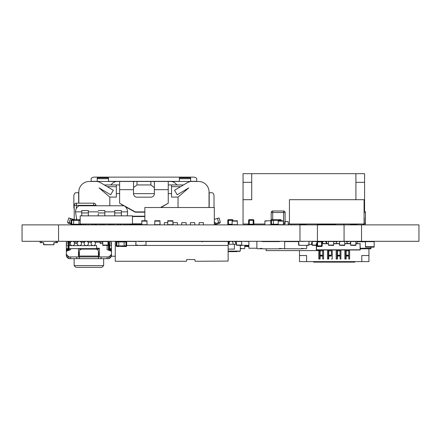 <?xml version="1.0" encoding="UTF-8"?>
<svg xmlns="http://www.w3.org/2000/svg" width="441" height="441" viewBox="0 0 441 441"><rect width="100%" height="100%" fill="white"/><g stroke="black" fill="none" stroke-linecap="round" stroke-linejoin="round"><path stroke-width="0.66" d="M418.95 224.877L418.95 241.299L361.532 241.299L361.532 224.877L361.532 241.299L361.532 224.877L418.95 224.877M361.532 241.299L344.068 241.299L344.068 224.877L361.532 224.877M344.068 241.299L317.432 241.299L317.432 224.877L317.432 241.299L317.432 224.877L344.068 224.877M317.432 241.299L299.968 241.299L299.968 224.877L317.432 224.877M299.968 241.299L22.05 241.299L22.05 224.877L22.05 241.299M299.968 224.877L22.05 224.877M335.601 224.011L335.601 224.53L318.237 224.53L318.237 224.011M312.234 241.299L312.234 245.29L316.34 245.29L313.104 245.29M316.34 245.422L312.234 245.29M306.704 245.858L306.837 245.858A0.65 0.65 90 0 1 306.704 246.249A0.65 0.65 90 0 0 306.837 245.858L306.831 245.913M306.837 245.858L306.837 245.422L306.837 245.858M267.29 224.877L271.039 224.706M270.835 220.754L264.903 220.886L264.903 224.877M265.554 221.057L266.425 221.057L265.554 220.886M248.625 221.101L248.79 224.662M253.834 224.254L253.669 224.662M227.793 220.263L227.793 224.282M228.388 224.877L228.444 224.226L227.793 224.226A0.65 0.65 172.2 0 0 228.444 224.877M232.407 219.673L228.383 219.673M232.997 220.263L233.002 220.318A0.65 0.65 172.2 0 0 232.352 219.668L232.352 220.318L233.002 220.318A0.65 0.65 172.2 0 0 232.352 219.668L228.444 219.668A0.65 0.65 172.2 0 0 227.793 220.318L227.793 224.226M233.002 220.318L233.002 220.754M232.352 220.754L232.352 220.318L228.444 220.318L228.444 219.668A0.65 0.65 172.2 0 0 227.793 220.318L228.444 220.318L228.444 224.226L232.131 224.226M248.63 220.263L248.625 220.318A0.65 0.65 -26.6 0 1 249.275 219.668L249.275 220.318L248.625 220.318L248.625 224.226L249.275 224.226L249.275 224.877A0.65 0.65 -26.6 0 1 248.625 224.226L248.625 220.318A0.65 0.65 -26.6 0 1 249.275 219.668L253.184 219.668A0.65 0.65 -26.6 0 1 253.834 220.318L253.834 224.226A0.65 0.65 -26.6 0 1 253.184 224.877L253.184 224.226L253.834 224.282M249.22 219.673L253.184 219.668A0.65 0.65 -26.6 0 1 253.834 220.318L253.834 224.226M248.63 224.282L248.625 220.318L248.625 224.226M253.834 220.263L253.184 220.318L253.184 224.226L249.275 224.226L249.275 220.318L253.184 220.318L253.184 219.668L249.275 219.668L253.244 219.673M248.889 245.119L248.845 245.422L241.9 245.29M242.765 241.299L247.974 241.47M81.739 214.028L81.739 210.555L88.338 210.555L88.338 212.948L88.338 210.555L81.739 210.555L88.338 210.555M127.273 215.847L127.576 211.856C127.455 209.15 126.297 207.127 124.103 205.776L78.961 205.776C76.773 207.121 75.615 209.144 75.488 211.856L76.728 219.8M124.103 224.877L124.583 224.011A0.347 0.347 153.4 0 0 124.891 224.182L124.891 224.011M114.732 213.157L114.732 215.847M98.233 214.028L98.233 215.847M81.739 224.011L81.739 224.877L81.739 224.011M81.739 215.847L81.739 210.555M88.338 215.847L88.338 212.948L81.739 212.948L81.739 211.856L75.488 211.856M88.338 224.877L88.338 224.011M104.831 215.847L104.831 210.555L98.233 210.555L104.831 210.555M104.831 224.877L104.831 224.011M121.325 212.948L114.732 212.948L114.732 210.555L121.325 210.555L121.325 215.847M121.325 213.157L121.325 214.028M121.325 210.555L114.732 210.555M68.146 241.949L68.146 241.949A0.65 0.65 90 0 1 68.796 241.299L68.796 241.949L68.151 241.894M299.847 224.011L299.847 224.877L303.926 224.877L303.921 224.226A5.535 5.535 -45 0 1 303.849 224.011M303.568 224.877L299.847 224.745L303.921 224.877L303.921 224.226L306.17 224.226A0.65 0.65 -45 0 1 305.519 224.877L304.025 224.684M350.281 224.226A0.65 0.65 135 0 0 350.931 224.877A0.65 0.65 -45 0 1 350.281 224.226L352.53 224.226L352.53 224.745L357.138 224.745L352.888 224.877L352.53 224.877L352.53 224.226A5.535 5.535 135 0 0 352.607 224.011M352.431 224.684L357.138 224.745M350.931 224.877L352.53 224.877L350.931 224.877L350.931 224.011M360.264 248.25L370.947 248.25L370.942 248.807L370.947 247.158L370.942 248.718L360.264 248.718L368.99 248.718M291.016 241.299L291.016 241.602M291.016 241.514L296.225 241.602M306.17 224.226L305.955 224.877L320.061 224.877M364.084 223.355L365.473 223.355L365.473 212.507A1.521 1.521 -26.6 0 0 364.084 210.991A1.521 1.521 -26.6 0 1 365.473 212.507L364.084 212.507M365.473 212.507L365.473 223.355A1.521 1.521 -26.6 0 1 363.957 224.877L363.957 224.011M320.1 249.981L320.1 259.01L318.793 259.01L318.793 250.587M331.384 250.846L328.782 250.846L328.782 255.19L331.384 255.19L331.384 250.03L331.384 255.19M328.782 250.846L328.782 249.981M331.384 259.01L332.249 259.01L332.249 250.03M328.782 255.19L328.782 259.01L327.476 259.01L327.476 249.981M322.702 259.01L322.702 249.981L322.702 259.01L323.573 259.01L323.573 249.981M322.702 255.537L320.1 255.537M336.158 250.03L336.158 259.01L337.459 259.01L337.459 255.19L340.066 255.19L340.066 250.03L340.066 259.01L340.932 259.01L340.932 250.03M340.066 259.01L340.066 255.19M337.459 250.03L337.459 250.846L340.066 250.846M337.459 250.846L337.459 255.19M348.754 249.981L348.748 259.01L348.748 250.03L345.479 249.981M349.614 250.03L349.614 259.01L348.748 259.01M320.1 250.846L322.702 250.846M328.347 249.981L328.347 259.01M337.029 259.01L337.029 250.03M299.483 250.587L299.483 261.612L306.6 261.612L306.6 255.537L299.483 255.537M354.823 261.612L354.823 262.13L313.59 262.13L313.59 261.612M361.813 255.537L368.93 255.537L368.93 261.612L361.813 261.612L361.813 255.537L361.813 261.612L306.6 261.612M368.93 248.807L368.93 255.537M348.748 250.846L346.141 250.846L346.141 259.01L344.84 259.01L344.84 250.03M319.664 250.587L319.664 259.01M345.705 259.01L345.705 250.03M320.1 255.19L322.702 255.19M340.066 255.537L337.459 255.537M331.384 255.537L328.782 255.537M348.748 255.537L346.141 255.537M346.141 250.846L346.141 250.03M346.141 255.19L348.748 255.19M288.193 224.011L291.666 224.011L291.666 224.877L294.638 224.877L294.638 224.011L294.638 224.877M327.222 224.53L327.222 224.877L343.754 224.877L343.754 224.011L350.281 224.011M111.303 256.232L115.277 256.232M267.378 241.299L262.086 241.514M271.353 241.299A0.364 0.364 90 0 1 271.711 241.602M240.312 248.415L244.32 248.718A0.469 0.469 90 0 0 244.788 248.25L244.788 245.422M244.32 241.299A0.469 0.469 90 0 1 244.683 241.47M228.129 241.602L229.706 241.602M232.104 241.602L232.517 241.602M234.733 241.602L235.726 241.602M240.312 248.718L241.53 248.718M283.42 224.877L283.42 220.754L278.21 220.886M283.42 221.101L278.21 221.101L278.21 224.662L283.42 224.662M279.081 220.886L282.554 220.886L279.081 220.886M279.445 241.299L279.445 241.602L262.086 241.602L262.086 241.299M260.129 248.415L260.129 248.718L260.129 248.415L262.086 248.415L262.086 248.807L279.445 248.807L279.445 248.415L284.186 248.718A0.469 0.469 90 0 0 284.654 248.25L284.654 241.767A0.469 0.469 90 0 0 284.186 241.299M262.086 248.718L257.346 248.718A0.469 0.469 90 0 1 256.877 248.25L256.877 241.767A0.469 0.469 90 0 1 257.346 241.299M279.445 248.415L279.445 248.718L281.397 248.718M284.131 248.718L301.495 248.807L301.495 248.415L306.23 248.718A0.469 0.469 90 0 0 306.704 248.25L306.704 245.422M278.955 241.602A0.469 0.469 90 0 1 279.39 241.299M301.495 248.415L301.495 248.718L303.447 248.718M284.627 241.602L298.596 241.602M365.473 247.07L374.155 247.158L374.155 246.706L374.155 247.07L365.473 247.07L365.473 241.662L374.155 241.662L374.155 246.706L365.473 246.706M365.473 241.299L365.473 241.662M366.862 247.07L372.766 247.07M275.972 241.299L272.918 241.47M245.874 246.502L245.929 245.858L245.279 245.913M245.279 245.422L245.279 245.858A0.65 0.65 -90 0 0 245.929 246.508L248.889 246.508M245.929 241.47L245.929 241.299A0.65 0.65 -90 0 0 245.488 241.47M234.821 251.629C233.763 251.629 233.763 251.629 234.821 251.629L230.378 251.646M239.441 251.105L239.441 251.111A0.518 0.518 90 0 1 238.917 251.629A0.518 0.518 90 0 0 239.441 251.111L239.441 251.105M228.636 251.629L229.662 251.629M229.662 251.646L230.125 251.646M231.266 251.629C232.324 251.629 232.324 251.629 231.266 251.629C230.208 251.629 230.208 251.629 231.266 251.629M231.266 251.646C232.324 251.646 232.324 251.646 231.266 251.646C230.208 251.646 230.208 251.646 231.266 251.646M236.834 251.646L237.379 251.629M235.77 251.629L236.834 251.629M234.821 251.646C233.763 251.646 233.763 251.646 234.821 251.646L235.56 251.646M233.741 251.646L232.539 251.646M233.741 251.629L232.539 251.629M299.847 224.745L303.921 224.745L299.847 224.745M266.077 248.807L266.077 250.587L319.725 250.587L319.725 249.981M309.014 244.595L312.234 244.595M271.557 241.359A2.172 2.172 0 0 1 273.172 241.602M277.902 241.602A2.172 2.172 0 0 1 279.269 241.315M284.847 241.602A2.172 2.172 0 0 1 287.063 241.602M322.84 242.065L322.84 241.514L323.507 241.514M283.58 210.985L283.569 212.507L285.09 212.507A1.521 1.521 172.2 0 0 283.569 210.985L272.714 210.985A1.521 1.521 172.2 0 0 271.198 212.507L271.198 219.734L271.198 212.507L272.714 212.507L272.709 210.985L283.569 210.985L272.714 210.985A1.521 1.521 172.2 0 0 271.198 212.507L271.198 219.734A0.65 0.65 135 0 0 270.835 220.318L270.835 224.226A0.65 0.65 135 0 0 271.485 224.877A0.65 0.65 -45 0 1 270.835 224.226A0.65 0.65 135 0 0 271.485 224.877A0.65 0.65 -45 0 1 270.835 224.226L270.835 220.318A0.65 0.65 -45 0 1 271.198 219.734L271.198 212.507L271.198 219.734M283.569 224.877A1.521 1.521 172.2 0 0 285.09 223.355L283.569 223.355L283.569 224.877L283.42 223.355M283.569 223.355L283.569 210.985L272.714 210.985L283.569 210.985A1.521 1.521 172.2 0 1 285.09 212.507L285.09 223.355L284.643 224.43M339.553 241.431L339.013 241.431L339.553 241.431M278.855 220.754A5.535 5.535 -45 0 1 279.004 220.318L279.103 219.949M279.004 224.877L278.646 224.877M270.835 220.318L270.835 224.226L270.835 220.318L270.835 224.226L270.835 220.318L270.835 224.226L270.835 220.318L271.485 220.318L271.485 219.668L273.078 219.668L271.485 219.668A0.65 0.65 135 0 0 270.835 220.318A0.65 0.65 -45 0 1 271.485 219.668L279.004 219.8L273.078 219.8L273.078 220.318L280.597 220.318L280.597 219.668A0.65 0.65 -45 0 1 281.248 220.318A0.65 0.65 135 0 0 280.597 219.668L278.646 219.668L279.004 219.668L279.004 220.318L278.646 219.668M271.485 224.877L273.078 224.877L271.485 224.877L271.485 224.226L273.078 224.226L273.078 224.745L278.21 224.745L273.078 224.877L273.078 224.226A5.535 5.535 135 0 0 273.078 220.318L272.979 219.949M273.078 224.877L278.21 224.745M280.597 220.754L280.597 220.318L281.248 220.318L281.248 220.754M77.87 224.745A0.65 0.65 135 0 0 78.261 224.877A0.65 0.65 -45 0 1 77.87 224.745M78.261 224.877L78.961 224.877L78.261 224.745M81.513 224.011L81.513 224.226A0.65 0.65 -45 0 1 80.863 224.877L79.264 224.877L79.264 224.226A5.535 5.535 -45 0 1 79.264 220.318L79.369 219.949M78.911 224.877L79.264 224.745L78.911 224.877M80.196 219.668L78.911 219.668L79.264 219.668L79.264 220.318L78.911 219.668M73.245 224.684L73.344 224.226L73.344 224.745L79.264 224.745L79.264 224.226L81.513 224.226M71.1 220.318L71.1 224.226L71.1 220.318L71.751 220.318L71.751 219.668L73.702 219.668L71.751 219.668A0.65 0.65 135 0 0 71.1 220.318L71.1 224.226A0.65 0.65 135 0 0 71.751 224.877A0.65 0.65 -45 0 1 71.1 224.226L71.1 220.318A0.65 0.65 -45 0 1 71.751 219.668L79.264 219.8L73.344 219.8L73.344 220.318L73.245 219.949M73.344 224.745L79.264 224.745L73.344 224.745M71.751 224.877L73.344 224.877L71.751 224.877L71.751 224.226L73.344 224.226A5.535 5.535 135 0 0 73.344 220.318L80.196 220.318M108.21 224.877A0.65 0.65 180 0 0 108.861 224.226M248.889 241.299L248.889 248.244L256.877 248.244M247.759 241.299L248.889 241.414M149.912 207.513L152.437 207.513L149.912 207.513M214.304 224.877L214.304 207.513L144.857 207.513L144.857 220.754M203.45 222.661L199.112 222.661L199.112 224.877L199.112 222.661L203.45 222.661L203.45 224.877M160.044 222.661L160.044 224.877M164.388 224.877L164.388 222.661L167.729 222.661L164.388 222.661L164.388 224.877M177.409 222.661L173.07 222.661L173.07 224.877L173.07 222.661L177.409 222.661L177.409 224.877M186.091 222.661L181.747 222.661L181.747 224.877L181.747 222.661L186.091 222.661L186.091 224.877M194.773 222.661L190.429 222.661L190.429 224.877L190.429 222.661L194.773 222.661L194.773 224.877M214.304 222.319L215.169 222.319L214.304 222.319M215.169 224.877L215.169 222.319M237.341 224.877L237.341 220.754L232.131 220.886M237.341 221.101L232.131 221.101L232.131 224.662L237.341 224.662M233.002 220.886L236.475 220.886L233.002 220.886M307.278 245.422L307.278 245.119L307.278 245.422L298.811 245.29L298.811 241.299M307.278 245.119L309.014 245.075L309.014 241.514L308.794 245.29M301.203 241.47L306.407 241.299M298.811 245.29L299.467 245.29L298.811 245.29M298.596 245.075L298.596 241.514L298.596 245.075M103.652 265.603L74.138 265.603L75.874 267.34L101.915 267.34L103.652 265.603L103.652 258.663M69.794 242.164L69.794 241.299M96.706 242.164L96.706 241.299L96.706 242.164M81.083 242.164L81.083 241.299L81.083 242.164L84.556 242.164M77.61 242.164L74.138 242.164M74.568 243.553L77.175 243.553M102.786 243.553L100.179 243.553L100.179 242.164L102.786 242.164M96.623 248.244L99.313 248.244L99.313 256.927L98.442 256.927L98.519 258.663L79.27 258.663L79.347 256.927L98.519 256.927L98.442 251.717L98.442 252.583L99.313 252.583L98.442 252.583L98.442 251.717L98.442 258.624M98.519 258.663L108.861 258.663L108.861 256.927L111 256.927A3.473 3.473 90 0 1 108.861 258.553L107.995 258.663M70.665 248.625L70.665 249.678L66.321 251.194L66.321 255.19A3.473 3.473 90 0 0 66.789 256.927L66.789 254.788L66.789 256.927L68.928 256.927L68.928 258.553A3.473 3.473 90 0 1 66.789 256.927L68.928 256.927L68.928 258.663L79.27 258.663M79.347 252.671L78.476 255.19L78.476 256.927L98.442 256.927L79.347 256.927L79.347 256.056L79.347 256.805M76.74 256.927L76.74 258.663L76.74 256.927M107.124 258.663L107.124 256.927M99.313 256.927L108.861 256.927L108.861 258.663L108.861 256.927L111 256.927L111 254.788L111 256.927A3.473 3.473 90 0 0 111.463 255.19L111.463 249.11L111.463 250.846L111.463 249.11L111.463 249.981L109.732 249.981L109.732 243.901L109.732 245.637L111.463 245.637L111.463 243.901L109.732 243.901M70.665 256.927L70.665 258.663M101.05 258.663L101.05 256.927M95.84 249.11L81.949 249.11L95.84 249.11A2.602 2.602 90 0 1 98.442 251.717A2.602 2.602 90 0 0 95.84 249.11A2.602 2.602 90 0 1 98.442 251.717M111 249.981L111 251.194L111 249.981M66.789 251.194L66.789 249.981L66.789 251.194M68.057 248.498L66.321 248.498L66.321 245.637L68.057 245.637L68.057 250.587L68.057 249.022L68.405 249.022M78.476 248.625L78.476 256.927L68.928 256.927L66.321 254.319M68.057 249.319L66.321 249.319L66.321 248.498L66.321 249.11M66.321 251.194L66.321 249.319M68.057 245.637L68.057 246.508M66.321 243.901L66.321 245.637L66.321 243.901L68.057 243.901M68.057 249.981L66.321 249.981M98.442 256.056L79.347 256.056L79.347 251.717A2.602 2.602 90 0 1 81.949 249.11M111.463 250.846L111.463 246.508M109.732 249.11L109.732 248.498L109.732 249.022L109.385 249.022L109.385 250.466L107.124 249.678L111.463 251.194L111.463 254.319L108.861 256.927M111.463 249.981L111.463 248.498L109.732 248.498M111.463 243.901L111.463 248.498M111.463 251.425L111.463 252.583L111.463 251.425M78.476 252.583L79.347 252.583L78.476 252.583L78.476 249.022L99.313 249.022M98.442 252.671L99.313 255.19L98.442 255.19M99.313 248.244L98.442 248.244L98.442 249.022L98.442 248.244M108.706 250.229L108.706 242.164L109.385 242.164L109.385 250.466L109.385 242.164L111.463 242.164L111.463 248.244M109.732 248.244L109.385 248.244M108.706 242.164L107.99 242.164M88.029 242.164L91.496 242.164M94.969 242.164L100.179 242.164M70.665 242.164L68.405 242.164L68.405 250.466L68.405 242.164L66.321 242.164L66.321 245.637M70.665 244.772L70.665 245.637M107.124 249.678L107.124 245.422M79.347 249.022L79.347 248.625M68.057 249.022L68.057 248.244L68.405 248.244M111.463 254.319L111.463 251.194M109.385 250.466L109.732 250.587M70.665 249.678L70.152 249.854M74.138 265.603L74.138 258.663L73.608 258.68M73.553 258.68L73.879 258.68M124.412 241.299L124.511 241.58M124.505 246.354L124.406 245.858L126.655 245.858L126.655 241.949L126.005 241.949L126.005 246.508A0.65 0.65 -90 0 0 126.655 245.858A0.65 0.65 90 0 1 126.005 246.508L124.406 246.508L124.406 245.858A5.535 5.535 90 0 1 124.406 241.949L126.005 241.949L126.005 241.299A0.65 0.65 90 0 1 126.655 241.949A0.65 0.65 -90 0 0 126.005 241.299M124.406 246.508L118.386 246.315L118.486 245.858L118.486 246.376L124.406 246.376M116.893 241.299A0.65 0.65 -90 0 0 116.242 241.949L116.893 241.949L116.893 241.299M116.893 246.508L116.893 245.858L116.242 245.858A0.65 0.65 -90 0 0 116.893 246.508L118.486 246.508L118.486 245.858A5.535 5.535 -90 0 0 118.486 241.949L118.486 241.431L124.406 241.431M116.242 245.858L116.242 241.949L116.242 245.858M118.844 241.299L124.053 241.299M118.486 241.299L118.486 241.949L118.386 241.486M126.655 245.858L126.655 241.949M288.193 221.58L285.09 221.58L288.193 221.58L288.193 224.877M284.721 221.58L284.721 223.355M284.721 224.348L284.721 224.877M355.909 199.701L355.909 173.66L364.586 173.66L364.586 199.701L289.428 199.701L289.428 224.011L364.084 224.011L364.084 199.701L364.586 199.701L364.586 211.123M251.734 173.66L243.052 173.66L243.052 199.701L251.734 199.701L251.734 173.66L355.909 173.66M251.734 199.701L243.052 199.701L243.052 224.011L248.625 224.011M253.834 224.011L264.688 224.011M248.261 224.877L248.261 224.011M355.909 182.337L364.586 182.337L355.909 182.337M251.734 182.337L243.052 182.337L251.734 182.337M240.312 245.422L240.312 251.105L228.129 251.105M236.475 244.248L228.129 244.248M234.414 244.248L234.414 249.11L228.129 249.11M204.189 241.47A1.996 1.996 90 0 1 205.004 241.299A1.996 1.996 0 0 1 205.82 241.47A1.996 1.996 0 0 0 205.004 241.299A1.996 1.996 0 0 1 205.82 241.47A1.996 1.996 0 0 0 205.004 241.299M212.871 241.47A1.996 1.996 90 0 1 213.687 241.299A1.996 1.996 0 0 1 213.824 241.304A1.996 1.996 0 0 0 213.687 241.299A1.996 1.996 0 0 1 213.824 241.304A1.996 1.996 0 0 0 213.687 241.299M229.292 244.248A1.996 1.996 90 0 1 231.045 241.299A1.996 1.996 0 0 1 232.804 244.248A1.996 1.996 0 0 0 231.045 241.299A1.996 1.996 0 0 1 232.804 244.248A1.996 1.996 0 0 0 231.045 241.299M204.211 241.464A0.65 0.65 -90 0 0 203.781 241.299A0.65 0.65 90 0 1 204.211 241.464A0.65 0.65 -90 0 0 203.781 241.299A0.65 0.65 90 0 1 204.211 241.464M202.182 241.949L202.182 241.431L199.657 241.431L201.829 241.299M213.902 241.47L213.902 241.299A0.65 0.65 -90 0 0 213.461 241.47M357.05 241.299L357.05 243.553M370.942 248.807L360.264 248.807M339.553 245.29L344.763 245.422L344.763 245.075L339.553 245.29L339.553 241.514L339.206 241.514L344.763 241.514L344.763 245.075L339.553 245.075M340.419 245.29L343.892 245.29M350.667 245.29L355.876 245.422L355.876 245.075L350.667 245.29L350.667 241.514L355.876 241.514L355.876 245.075L350.667 245.075M351.532 245.29L355.005 245.29M328.44 245.29L333.65 245.422L333.65 245.075L328.44 245.29L328.44 241.514L335.088 241.514M328.44 245.075L333.65 245.075L333.65 241.514M329.311 245.29L332.784 245.29M357.138 224.011L357.138 224.877M363.219 224.877L363.219 224.011M289.428 224.011L289.428 199.701L362.348 199.701M350.193 199.701L355.402 199.701M364.26 223.355L364.26 217.931M365.385 224.877L364.536 224.761L365.385 224.761M317.581 246.502L317.575 241.299M316.985 241.894L322.189 241.894M321.594 241.299L321.599 246.502M322.189 245.913L322.189 241.949A0.65 0.65 -90 0 0 321.539 241.299A0.65 0.65 -90 0 1 322.189 241.949L322.84 241.949M321.539 246.508A0.65 0.65 -90 0 0 322.189 245.858L316.98 245.858A0.65 0.65 -90 0 0 317.63 246.508L321.539 246.508A0.65 0.65 -90 0 0 322.189 245.858L322.189 241.949M317.63 241.299A0.65 0.65 -90 0 0 316.98 241.949L316.985 245.913M209.04 207.513L209.04 191.89A10.419 10.419 180 0 0 198.626 181.471L191.763 181.471A8.682 8.682 -0 0 0 187.331 182.69L174.537 190.28L177.194 194.762L188.836 187.855L178.048 197.099L188.836 187.855M104.726 185.176L113.331 190.28L110.669 194.762L99.032 187.855L109.815 197.099L109.815 205.776M113.331 190.28L100.531 182.69A8.682 8.682 180 0 0 96.105 181.471L89.242 181.471A10.419 10.419 -0 0 0 78.823 191.89L78.823 203.174M134.516 186.681L133.518 187.679M94.942 181.471L119.627 181.471L119.627 203.235L135.255 211.906L144.857 211.906M123.689 205.776L119.627 203.235M160.53 207.513L168.242 203.235L161.048 207.513M215.169 223.648L218.664 222.589L217.407 218.438L214.304 219.375M154.35 189.669L154.35 181.819L153.352 181.471L134.516 181.471L133.518 181.819L133.518 193.704A3.473 3.467 180 0 0 136.991 197.171L150.877 197.171A3.473 3.467 180 0 0 154.35 193.704L154.35 189.669L168.242 189.669L168.242 203.235M134.692 186.681L136.991 184.944L150.877 184.944L154.35 187.679M183.533 184.944L168.242 184.944L176.979 184.944L175.65 183.577A6.946 6.946 180 0 0 170.673 181.471L168.242 181.471L168.242 189.669M144.857 212.193L135.255 212.193L135.255 211.906M119.627 193.627L116.325 193.627L116.325 184.944L119.627 184.944L110.884 184.944L112.212 183.577L110.884 184.944M215.169 224.557L219.75 223.168L219.987 222.722L218.664 222.589M141.765 224.182L141.765 224.877M134.819 224.877L134.819 224.182M130.475 224.182L130.475 224.877M192.921 181.471L170.673 181.471A6.946 6.946 180 0 1 175.65 183.577L176.979 184.944M106.777 181.471L111.551 181.471L108.514 181.471L108.514 177.828L97.229 177.828L97.229 181.471L98.966 181.471M95.708 181.471L97.229 181.471L95.708 181.471M181.086 181.471L179.355 181.471L179.355 178.704L190.639 178.704L190.639 181.471L193.676 181.471L188.902 181.471M177.833 181.471L176.312 181.471L177.833 181.471M71.1 224.072L68.118 223.168L67.881 222.722L69.198 222.589L70.461 218.438L74.209 219.574M67.556 222.115L67.881 222.722M153.352 181.471L168.242 181.471L153.352 181.471M134.516 181.471L119.627 181.471L134.516 181.471M135.255 212.193L125.321 206.686M108.514 178.704L97.229 178.704M108.514 181.471L179.355 181.471L108.514 181.471M190.639 181.356L196.714 181.356L196.714 178.853A3.473 1.72 0 0 0 193.241 177.133L94.622 177.133A3.473 1.72 180 0 0 91.155 178.853L91.155 181.471L97.229 181.471L91.155 181.471M116.325 193.627L116.325 197.099L109.815 197.099L99.032 187.855M116.325 197.099L109.815 197.099M116.325 184.944L104.335 184.944L116.325 184.944M96.359 181.471A6.946 6.946 -0 0 1 98.497 181.808A6.946 6.946 -0 0 0 96.359 181.471M112.212 183.577A6.946 6.946 -0 0 1 117.196 181.471A6.946 6.946 -0 0 0 112.212 183.577M78.823 192.756L75.83 192.756A3.473 1.979 -90 0 0 73.851 196.228L73.851 206.994A3.473 1.979 90 0 0 74.209 208.984M71.1 223.163L69.198 222.589M179.355 178.704L179.355 177.828L190.639 177.828L190.639 178.704M171.538 184.944L171.538 193.627L168.242 193.627M183.142 185.176L174.537 190.28M171.538 197.099L178.048 197.099L171.538 197.099L171.538 193.627M154.35 193.627L133.518 193.627M178.048 197.099L178.048 207.513M191.504 181.471A6.946 6.946 180 0 0 189.365 181.808A6.946 6.946 180 0 1 191.504 181.471M196.714 181.471L190.639 181.471L196.714 181.356M212.038 192.756L209.04 192.756L212.038 192.756A3.473 1.979 -90 0 1 214.017 196.228L214.017 206.994A3.473 1.979 90 0 1 213.995 207.513M220.313 222.115L219.067 217.931L220.329 222.088L219.987 222.722M217.407 218.438L219.067 217.931L217.407 218.438M70.461 218.438L68.796 217.931L67.539 222.088L68.796 217.931L70.461 218.438M74.783 224.877L73.702 224.794M129.715 224.182L141.798 224.182M144.857 216.195L132.454 216.195L144.857 216.195M126.628 224.182L126.628 224.877L126.628 224.182M130.271 224.182L130.271 224.877M135.304 224.182L135.304 224.877L135.304 224.182M138.954 224.182L138.954 224.877M95.912 205.776L95.912 205.346A2.172 2.172 172.2 0 0 93.74 203.174L93.74 205.346L95.912 205.346A2.172 2.172 172.2 0 0 93.74 203.174L76.37 203.174A2.172 2.172 172.2 0 0 74.209 205.346L74.209 219.8L74.209 205.346L74.209 219.8L74.209 205.346L76.376 205.346L76.376 208.433M93.74 205.776L93.74 203.174L76.376 203.174A2.172 2.172 172.2 0 0 74.209 205.346M75.637 224.745A2.172 2.172 172.2 0 0 76.376 224.877L76.376 224.745M316.34 249.804L316.34 243.73M360.264 249.804L360.093 243.553L360.093 249.981L316.511 249.981M360.264 243.73L355.876 243.553M350.667 243.553L344.763 243.553M339.553 243.553L333.65 243.553M328.44 243.553L322.189 243.553M316.98 243.553L316.511 243.553M339.366 250.03L336.786 249.981M334.702 250.03L332.646 249.981M351.196 249.981L348.814 250.03M339.493 249.981L341.411 249.981M332.58 249.981L331.99 250.03M330.728 249.981L328.947 249.981M331.29 250.03L330.728 250.03M331.23 249.981L332.056 249.981M343.66 249.981L341.411 250.03M344.223 250.03L343.66 250.03M344.162 249.981L344.983 249.981M345.512 250.03L344.917 250.03M336.555 250.03L334.73 249.981M349.349 250.03L348.754 250.03M358.5 249.981L356.493 249.981M354.349 249.981L356.73 250.03M353.947 250.03L352.1 249.981M159.973 224.877L159.973 220.754L154.763 220.754L154.763 221.101L159.973 220.886M159.973 224.662L154.763 224.662L154.763 221.101L159.973 221.101M155.634 220.886L159.102 220.886M147.007 224.877L147.007 220.754L141.798 220.754L141.798 221.101L147.007 220.886M147.007 224.662L141.798 224.662L141.798 221.101L147.007 221.101M142.663 220.886L146.136 220.886M349.239 241.299L349.239 241.602L346.306 241.602M326.671 243.553L326.671 241.767A0.469 0.469 90 0 1 327.139 241.299M333.65 241.602L337.244 241.602M348.445 241.602L348.274 241.299L346.152 241.514M335.739 241.602L335.739 241.299A1.086 1.086 -90 0 0 334.989 241.602M69.017 245.637L69.017 248.625L96.623 248.625L96.623 245.637L69.017 245.637M80.196 224.011L80.196 215.847L132.454 215.847L132.454 224.011L80.196 224.011M92.175 215.847L85.642 215.847L92.175 215.847M82.781 224.011A2.387 2.387 0 0 0 84.622 224.877A2.387 2.387 180 0 0 86.464 224.011A2.387 2.387 180 0 1 84.628 224.877A2.387 2.387 180 0 0 86.464 224.011M91.463 224.011A2.387 2.387 0 0 0 93.305 224.877A2.387 2.387 180 0 0 95.146 224.011A2.387 2.387 180 0 1 93.305 224.877A2.387 2.387 180 0 0 95.146 224.011M100.146 224.011A2.387 2.387 0 0 0 101.987 224.877A2.387 2.387 180 0 0 103.828 224.011A2.387 2.387 180 0 1 101.987 224.877A2.387 2.387 180 0 0 103.828 224.011M108.822 224.011A2.387 2.387 0 0 0 110.669 224.877A2.387 2.387 180 0 0 112.51 224.011A2.387 2.387 180 0 1 110.669 224.877A2.387 2.387 180 0 0 112.51 224.011M117.504 224.011A2.387 2.387 0 0 0 119.346 224.877A2.387 2.387 180 0 0 121.187 224.011A2.387 2.387 180 0 1 119.351 224.877A2.387 2.387 180 0 0 121.187 224.011M126.187 224.011A2.387 2.387 0 0 0 128.028 224.877A2.387 2.387 180 0 0 129.869 224.011A2.387 2.387 180 0 1 128.033 224.877A2.387 2.387 180 0 0 129.869 224.011M116.446 241.47L115.277 241.47L115.277 245.466L116.242 245.466L115.277 245.466L115.277 261.265L186.46 261.265L186.769 259.529L194.834 259.529L195.143 261.265L228.129 261.089L228.129 241.47L146.186 241.47M143.584 241.47L138.375 241.47L143.584 241.299M135.778 241.47L126.446 241.47M228.129 245.466L126.655 245.466L228.129 245.466M80.212 249.777L80.212 249.022M172.938 224.877L172.938 220.754L167.729 220.754L167.729 221.101L172.938 220.886M172.938 224.662L167.729 224.662L167.729 221.101L172.938 221.101M168.6 220.886L172.073 220.886M116.242 224.877L121.446 224.877M113.855 224.877L113.635 224.011M124.053 224.011L123.838 224.877M236.475 241.299L236.475 245.29L241.679 245.29L241.679 241.299L241.685 245.119M241.679 245.422L236.475 245.29M240.814 245.29L237.341 245.29M102.786 241.299L102.786 245.422L107.99 245.422L107.99 245.075L102.786 245.29M102.786 241.514L107.99 241.514L107.99 245.075L102.786 245.075M107.124 245.29L103.652 245.29M135.988 241.299L135.773 245.075L137.509 245.119L137.509 245.422L145.971 245.29L145.971 241.299M144.455 245.119L145.321 245.29M136.638 245.119L137.509 245.29M99.743 224.877L94.539 224.706M299.467 245.119L300.332 245.29M307.278 245.29L308.143 245.29M318.11 224.011L318.11 224.877L319.708 224.877L319.708 224.226M325.629 224.226L325.629 224.745L319.708 224.745L327.222 224.877A0.65 0.65 180 0 0 327.801 224.53M325.629 224.877L325.271 224.877M318.11 224.877A0.65 0.65 0 0 1 317.459 224.226L318.237 224.226M42.364 242.688L40.109 242.688L41.41 242.55L41.548 241.299M40.109 241.299L40.109 242.55M57.468 241.37L57.468 242.55L54.342 242.616A0.347 0.347 -90 0 0 53.995 242.963A0.347 0.347 -90 0 1 54.133 242.688L54.43 242.688M57.468 242.616L57.468 241.436L56.167 241.436L56.167 242.55M55.213 242.688L57.468 242.55M54.43 242.616L53.824 242.963L53.824 244.772L43.753 244.772L43.753 242.963L43.146 242.688L43.438 242.688M54.43 241.299L43.146 241.299M40.109 242.688L41.41 242.55M41.548 242.688L43.146 242.688M57.468 242.688L56.029 242.688M43.235 242.616A0.347 0.347 90 0 0 43.229 242.616A0.347 0.347 90 0 1 43.576 242.963L43.753 242.963M53.824 242.963L53.824 244.772L43.576 244.595L43.576 242.963L43.753 244.772M53.995 244.595L53.995 242.963M58.543 224.877L58.543 241.299M312.234 245.075L316.34 245.075M312.234 241.514L317.145 241.514M121.325 211.856L127.576 211.856M104.831 211.856L114.732 211.856M88.338 211.856L98.233 211.856M104.831 212.948L98.233 212.948M69.794 241.949L68.796 242.164M352.53 224.226L357.138 224.226M328.782 256.056L331.384 256.056M337.459 256.056L340.066 256.056M346.141 256.056L348.748 256.056M320.1 256.056L322.702 256.056M248.889 245.858L245.929 245.858L245.929 245.422M228.129 251.111L238.917 251.105M239.441 251.111L238.917 251.111L238.917 251.629M305.519 224.011L305.519 224.877M299.847 224.226L303.921 224.226M325.32 241.514L326.742 241.514M285.09 212.507L285.09 223.355M272.714 219.668L272.714 212.507L283.569 212.507M273.078 220.318L271.485 220.318L271.485 224.226L270.835 224.226M273.078 224.226L278.21 224.226M273.078 219.8L279.004 219.8M80.863 224.011L80.863 224.877M73.344 220.318L71.751 220.318L71.751 224.226L71.1 224.226M73.344 224.226L79.264 224.226M73.344 219.8L79.264 219.8M83.685 242.164L83.685 241.299M99.313 241.299L99.313 242.164M111.463 249.319L109.732 249.319M79.347 255.19L78.476 255.19M108.48 242.164L108.48 250.152M69.309 250.152L69.309 248.625M69.309 245.637L69.309 242.164M69.083 250.229L69.083 248.625M69.083 245.637L69.083 242.164M124.406 245.858L116.893 245.858L116.893 241.949L124.406 241.949M365.473 241.767L357.05 241.767M136.991 184.944L136.991 181.471M133.518 189.669L119.627 189.669M150.877 181.471L150.877 184.944M116.325 186.681L107.262 186.681M78.669 192.756L78.669 203.174M171.538 186.681L180.606 186.681M91.155 181.356L97.229 181.356M108.514 181.356L179.355 181.356M209.194 192.756L209.194 207.513M141.798 223.835L132.454 223.835M132.454 216.542L144.857 216.542M93.74 205.346L76.376 205.346L76.376 203.174M76.376 218.609L76.376 219.8M355.876 243.73L360.093 243.73L360.093 249.804L316.511 249.804L316.511 243.73L316.98 243.73M322.189 243.73L328.44 243.73M333.65 243.73L339.553 243.73M344.763 243.73L350.667 243.73M241.679 245.075L236.475 245.075M241.679 241.514L236.475 241.514M40.109 241.436L41.41 241.436M236.475 241.436A2.172 2.172 0 0 0 235.726 241.299A2.172 2.172 0 0 1 236.475 241.436A2.172 2.172 0 0 0 234.678 241.569M225.897 241.299L225.897 241.299A2.172 2.172 0 0 1 226.283 241.337A2.172 2.172 0 0 0 225.522 241.332M230.808 241.299A2.172 2.172 0 0 1 230.913 241.304A2.172 2.172 0 0 0 228.747 242.798M312.234 241.9A2.172 2.172 0 0 0 311.881 244.595M213.246 241.348A2.172 2.172 0 0 0 212.794 241.299A2.172 2.172 0 0 1 213.246 241.348A2.172 2.172 0 0 0 212.766 241.299M228.708 244.248A2.172 2.172 0 0 0 228.129 241.855A2.172 2.172 0 0 1 228.708 244.248A2.172 2.172 0 0 0 228.129 241.855M227.534 241.47A2.172 2.172 0 0 0 226.68 241.299A2.172 2.172 0 0 1 227.534 241.47A2.172 2.172 0 0 0 225.831 241.47M235.648 244.248A2.172 2.172 0 0 0 233.625 241.299A2.172 2.172 0 0 1 235.648 244.248A2.172 2.172 0 0 0 232.308 241.745M339.553 241.74A1.996 1.996 0 0 0 338.302 241.299A1.996 1.996 0 0 1 339.553 241.74A1.996 1.996 0 0 0 338.302 241.299A1.996 1.996 0 0 1 339.553 241.74A1.996 1.996 0 0 0 336.323 243.553M326.395 243.553A1.996 1.996 0 0 0 324.411 241.299A1.996 1.996 0 0 1 326.395 243.553A1.996 1.996 0 0 0 324.411 241.299A1.996 1.996 0 0 1 326.395 243.553A1.996 1.996 0 0 0 324.411 241.299A1.996 1.996 0 0 0 322.432 243.553M347.227 243.553A1.996 1.996 0 0 0 345.248 241.299A1.996 1.996 0 0 1 347.227 243.553A1.996 1.996 0 0 0 345.248 241.299A1.996 1.996 0 0 1 347.227 243.553A1.996 1.996 0 0 0 344.763 241.359M350.667 242.01A1.996 1.996 0 0 0 350.215 243.553M93.233 241.299A2.172 2.172 0 0 0 91.066 243.471A2.172 2.172 0 0 0 93.233 245.637A2.172 2.172 0 0 0 95.405 243.471A2.172 2.172 0 0 0 93.233 241.299A2.172 2.172 0 0 1 95.405 243.471A2.172 2.172 0 0 1 93.233 245.637M86.293 241.299A2.172 2.172 0 0 0 84.121 243.471A2.172 2.172 0 0 0 86.293 245.637A2.172 2.172 0 0 0 88.459 243.471A2.172 2.172 0 0 0 86.293 241.299A2.172 2.172 0 0 1 88.459 243.471A2.172 2.172 0 0 1 86.293 245.637M79.347 241.299A2.172 2.172 0 0 0 77.175 243.471A2.172 2.172 0 0 0 79.347 245.637A2.172 2.172 0 0 0 81.513 243.471A2.172 2.172 0 0 0 79.347 241.299A2.172 2.172 0 0 1 81.513 243.471A2.172 2.172 0 0 1 79.347 245.637M72.401 241.299A2.172 2.172 0 0 0 70.229 243.471A2.172 2.172 0 0 0 72.401 245.637A2.172 2.172 0 0 0 74.573 243.471A2.172 2.172 0 0 0 72.401 241.299A2.172 2.172 0 0 1 74.573 243.471A2.172 2.172 0 0 1 72.401 245.637"/></g></svg>
